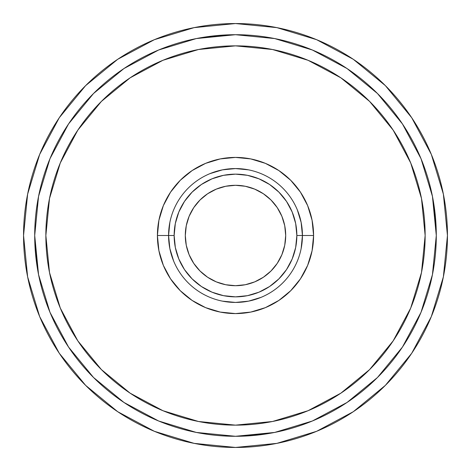 <?xml version="1.0" encoding="UTF-8"?>
<svg xmlns="http://www.w3.org/2000/svg" width="471" height="471" viewBox="0 0 471 471"><rect width="100%" height="100%" fill="white"/><g stroke="black" fill="none" stroke-linecap="round" stroke-linejoin="round"><path stroke-width="0.71" d="M301.146 222.442L297.336 209.883L301.146 222.442L302.429 235.5L296.854 235.5A61.354 61.354 0 0 1 235.5 296.854A61.354 61.354 0 0 1 174.146 235.5L168.571 235.5A66.929 66.929 0 0 0 235.5 302.429A66.929 66.929 0 0 0 302.429 235.5A66.929 66.929 0 0 1 235.5 302.429A66.929 66.929 0 0 1 168.571 235.5L157.414 235.5A78.086 78.086 0 0 0 235.5 313.586A78.086 78.086 0 0 0 313.586 235.5L302.429 235.5L313.586 235.5L312.085 220.263L307.645 205.615L300.427 192.115L290.713 180.287L278.885 170.573L265.385 163.355L250.737 158.915L235.5 157.414L220.263 158.915L205.615 163.355L192.115 170.573L180.287 180.287L170.573 192.115L163.355 205.615L158.915 220.263L157.414 235.5L158.915 250.737L163.355 265.385L170.573 278.885L180.287 290.713L192.115 300.427L205.615 307.645L220.263 312.085L235.5 313.586L250.737 312.085L265.385 307.645L278.885 300.427L290.713 290.713L300.427 278.885L307.645 265.385L312.085 250.737L313.586 235.5A78.086 78.086 0 0 0 235.5 157.414A78.086 78.086 0 0 0 157.414 235.5L168.571 235.5A66.929 66.929 0 0 1 235.5 168.571A66.929 66.929 0 0 1 302.429 235.5A66.929 66.929 0 0 0 235.5 168.571A66.929 66.929 0 0 0 168.571 235.5L174.146 235.5L175.324 223.531L178.815 212.021L184.485 201.411L192.115 192.115L201.411 184.485L212.021 178.815L223.531 175.324L235.5 174.146L247.469 175.324L258.979 178.815L269.589 184.485L278.885 192.115L286.515 201.411L292.185 212.021L295.676 223.531L296.854 235.5L295.676 247.469L292.185 258.979L286.515 269.589L278.885 278.885L269.589 286.515L258.979 292.185L247.469 295.676L235.5 296.854L223.531 295.676L212.021 292.185L201.411 286.515L192.115 278.885L184.485 269.589L178.815 258.979L175.324 247.469L174.146 235.5A61.354 61.354 0 0 1 235.5 174.146A61.354 61.354 0 0 1 296.854 235.5L302.429 235.5L301.146 248.547M411.731 117.744L385.372 85.628L353.256 59.269L385.372 85.628L411.731 117.744L385.372 85.628L411.731 117.744L431.318 154.388L443.376 194.152L447.45 235.5A211.95 211.95 0 0 1 235.5 447.45A211.95 211.95 0 0 1 23.55 235.5A211.95 211.95 0 0 1 235.5 23.55A211.95 211.95 0 0 1 447.45 235.5L443.376 276.848L431.318 316.612L411.731 353.256L385.372 385.372L353.256 411.731L385.372 385.372L353.256 411.731L316.612 431.318L276.848 443.376L235.5 447.45L194.152 443.376L154.388 431.318L117.744 411.731L85.628 385.372L117.744 411.731L85.628 385.372L59.269 353.256L85.628 385.372L117.744 411.731M425.142 235.5A189.642 189.642 0 0 1 235.5 425.142A189.642 189.642 0 0 1 45.858 235.5A189.642 189.642 0 0 1 235.5 45.858A189.642 189.642 0 0 1 425.142 235.5L421.498 272.497L410.706 308.069L393.179 340.857L369.594 369.594L340.857 393.179L308.069 410.706L272.497 421.498L235.5 425.142L198.503 421.498L162.931 410.706L130.143 393.179L101.406 369.594L77.821 340.857L60.294 308.069L49.502 272.497L45.858 235.5L49.502 198.503L60.294 162.931L77.821 130.143L101.406 101.406L130.143 77.821L162.931 60.294L198.503 49.502L235.5 45.858L272.497 49.502L308.069 60.294L340.857 77.821L369.594 101.406L393.179 130.143L410.706 162.931L421.498 198.503L425.142 235.5M185.303 235.5A50.197 50.197 0 0 1 235.5 185.303A50.197 50.197 0 0 1 285.697 235.5A50.197 50.197 0 0 1 235.5 285.697A50.197 50.197 0 0 1 185.303 235.5L186.269 245.291L189.124 254.711L193.764 263.389L200.004 270.996L207.611 277.236L216.289 281.876L225.709 284.731L235.5 285.697L245.291 284.731L254.711 281.876L263.389 277.236L270.996 270.996L277.236 263.389L281.876 254.711L284.731 245.291L285.697 235.5L284.731 225.709L281.876 216.289L277.236 207.611L270.996 200.004L263.389 193.764L254.711 189.124L245.291 186.269L235.5 185.303L225.709 186.269L216.289 189.124L207.611 193.764L200.004 200.004L193.764 207.611L189.124 216.289L186.269 225.709L185.303 235.5M402.452 123.944L377.483 93.517L402.452 123.944L421.009 158.656L432.437 196.325L436.293 235.5A200.793 200.793 0 0 1 235.5 436.293A200.793 200.793 0 0 1 34.707 235.5A200.793 200.793 0 0 1 235.5 34.707A200.793 200.793 0 0 1 436.293 235.5L432.437 274.675L421.009 312.344L402.452 347.056L377.483 377.483L347.056 402.452L312.344 421.009L274.675 432.437L235.5 436.293L196.325 432.437L158.656 421.009L123.944 402.452L93.517 377.483L68.548 347.056L93.517 377.483M123.944 68.548L93.517 93.517L123.944 68.548L158.656 49.991L196.325 38.563L235.5 34.707L274.675 38.563L312.344 49.991L347.056 68.548L377.483 93.517L374.251 90.355M68.548 347.056L49.991 312.344L38.563 274.675L34.707 235.5L38.563 196.325L49.991 158.656L68.548 123.944L93.517 93.517L90.355 96.749M347.204 402.358L377.483 377.483M248.558 169.854L235.5 168.571L248.558 169.854M169.854 222.453L168.571 235.5L169.854 248.558L173.664 261.117L169.854 248.558M222.442 301.146L235.5 302.429L222.442 301.146M209.883 173.664L222.442 169.854L209.883 173.664L222.442 169.854L209.883 173.664L222.442 169.854L235.5 168.571M261.117 297.336L248.558 301.146L261.117 297.336L248.558 301.146L261.117 297.336L248.558 301.146L235.5 302.429M300.427 192.115L290.713 180.287L278.885 170.573L290.713 180.287L278.885 170.573L290.713 180.287L300.427 192.115M192.115 170.573L180.287 180.287L170.573 192.115L180.287 180.287L170.573 192.115L180.287 180.287L192.115 170.573M170.573 278.885L180.287 290.713L192.115 300.427L180.287 290.713L192.115 300.427L180.287 290.713L170.573 278.885M278.885 300.427L290.713 290.713L300.427 278.885L290.713 290.713L300.427 278.885L290.713 290.713L278.885 300.427M216.289 281.876L225.709 284.731M281.876 254.711L284.731 245.291M254.711 189.124L245.291 186.269M189.124 216.289L186.269 225.709M195.23 432.213L202.147 433.503M312.567 420.915L308.894 422.399M307.592 422.905L307.21 423.052M117.744 59.269L85.628 85.628L117.744 59.269L85.628 85.628L59.269 117.744L85.628 85.628L117.744 59.269L154.388 39.682L194.152 27.624L235.5 23.55L276.848 27.624L316.612 39.682L353.256 59.269L385.372 85.628L353.256 59.269M85.628 385.372L59.269 353.256L39.682 316.612L27.624 276.848L23.55 235.5L27.624 194.152L39.682 154.388L59.269 117.744L85.628 85.628L59.269 117.744M436.293 235.5L433.32 201.076M235.5 34.707L201.076 37.68M34.707 235.5L37.68 269.924M235.5 436.293L269.924 433.32M353.256 411.731L385.372 385.372L411.731 353.256"/></g></svg>
